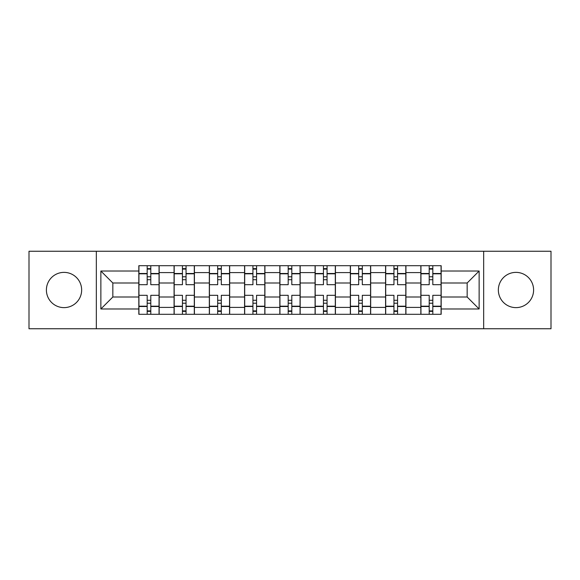 <?xml version="1.0" encoding="UTF-8"?>
<svg xmlns="http://www.w3.org/2000/svg" width="580" height="580" viewBox="0 0 580 580"><rect width="100%" height="100%" fill="white"/><g stroke="black" fill="none" stroke-linecap="round" stroke-linejoin="round"><path stroke-width="0.87" d="M515.975 272.375A17.625 17.625 0 0 0 498.35 290A17.625 17.625 0 0 0 515.975 307.625A17.625 17.625 0 0 0 533.6 290A17.625 17.625 0 0 0 515.975 272.375M64.025 272.375A17.625 17.625 0 0 0 46.4 290A17.625 17.625 0 0 0 64.025 307.625A17.625 17.625 0 0 0 81.65 290A17.625 17.625 0 0 0 64.025 272.375M483.662 328.751L551 328.751L551 251.249L29 251.249L29 328.751L483.662 328.751L483.662 251.249M174.072 314.295L174.072 272.6L159.159 272.6L159.159 314.295M159.159 272.6L159.159 265.705M174.072 272.6L174.072 265.705M194.416 265.705L194.416 314.295M209.329 314.295L209.329 265.705M229.665 265.705L229.665 314.295M244.579 314.295L244.579 265.705M264.915 265.705L264.915 314.295M279.828 314.295L279.828 265.705M300.172 265.705L300.172 314.295M315.085 314.295L315.085 265.705M335.421 265.705L335.421 314.295M350.334 314.295L350.334 265.705M370.671 265.705L370.671 314.295M385.584 314.295L385.584 265.705M405.927 265.705L405.927 314.295M420.841 314.295L420.841 265.705M420.841 297.004L405.927 297.004M385.584 297.004L370.671 297.004M350.334 297.004L335.421 297.004M315.085 297.004L300.172 297.004M279.828 297.004L264.915 297.004M244.579 297.004L229.665 297.004M209.329 297.004L194.416 297.004M174.072 297.004L159.159 297.004M420.841 282.996L405.927 282.996M385.584 282.996L370.671 282.996M350.334 282.996L335.421 282.996M315.085 282.996L300.172 282.996M279.828 282.996L264.915 282.996M244.579 282.996L229.665 282.996M209.329 282.996L194.416 282.996M174.072 282.996L159.159 282.996M112.839 297.004L138.823 297.004L138.823 282.996L112.839 282.996L112.839 297.004L100.862 308.981L100.862 271.019L138.823 271.019L138.823 282.996M441.177 282.996L441.177 297.004L467.161 297.004L467.161 282.996L441.177 282.996L441.177 265.705L138.823 265.705L138.823 271.019M441.177 271.019L479.138 271.019L479.138 308.981L441.177 308.981L441.177 297.004M138.823 297.004L138.823 314.295L441.177 314.295L441.177 308.981M138.823 308.981L100.862 308.981M96.338 328.751L96.338 251.249M150.8 310.902L147.182 310.902M147.182 269.098L150.8 269.098M186.049 310.902L182.439 310.902M182.439 269.098L186.049 269.098M221.306 310.902L217.688 310.902M217.688 269.098L221.306 269.098M256.556 310.902L252.938 310.902M252.938 269.098L256.556 269.098M291.805 310.902L288.195 310.902M288.195 269.098L291.805 269.098M327.062 310.902L323.444 310.902M323.444 269.098L327.062 269.098M362.312 310.902L358.694 310.902M358.694 269.098L362.312 269.098M397.561 310.902L393.95 310.902M393.95 269.098L397.561 269.098M432.818 310.902L429.2 310.902M429.2 269.098L432.818 269.098M100.862 271.019L112.839 282.996M467.161 297.004L479.138 308.981M467.161 282.996L479.138 271.019M159.05 314.295L159.05 284.693L150.8 284.693L150.8 265.705M147.182 265.705L147.182 284.693L138.939 284.693L138.939 265.705M159.05 284.693L159.05 265.705M138.939 314.295L138.939 295.307L147.182 295.307L147.182 314.295M150.8 314.295L150.8 295.307L159.05 295.307M147.182 279.719L150.8 279.719M138.939 295.307L138.939 284.693M150.8 300.281L147.182 300.281M150.8 311.351L147.182 311.351M147.182 303.217L150.8 303.217M150.8 276.783L147.182 276.783M147.182 268.649L150.8 268.649M194.3 314.295L194.3 284.693L186.049 284.693L186.049 265.705M182.439 265.705L182.439 284.693L174.188 284.693L174.188 265.705M194.3 284.693L194.3 265.705M174.188 314.295L174.188 295.307L182.439 295.307L182.439 314.295M186.049 314.295L186.049 295.307L194.3 295.307M182.439 279.719L186.049 279.719M174.188 295.307L174.188 284.693M186.049 300.281L182.439 300.281M186.049 311.351L182.439 311.351M182.439 303.217L186.049 303.217M186.049 276.783L182.439 276.783M182.439 268.649L186.049 268.649M229.549 314.295L229.549 284.693L221.306 284.693L221.306 265.705M217.688 265.705L217.688 284.693L209.438 284.693L209.438 265.705M229.549 284.693L229.549 265.705M209.438 314.295L209.438 295.307L217.688 295.307L217.688 314.295M221.306 314.295L221.306 295.307L229.549 295.307M217.688 279.719L221.306 279.719M209.438 295.307L209.438 284.693M221.306 300.281L217.688 300.281M221.306 311.351L217.688 311.351M217.688 303.217L221.306 303.217M221.306 276.783L217.688 276.783M217.688 268.649L221.306 268.649M264.806 314.295L264.806 284.693L256.556 284.693L256.556 265.705M252.938 265.705L252.938 284.693L244.695 284.693L244.695 265.705M264.806 284.693L264.806 265.705M244.695 314.295L244.695 295.307L252.938 295.307L252.938 314.295M256.556 314.295L256.556 295.307L264.806 295.307M252.938 279.719L256.556 279.719M244.695 295.307L244.695 284.693M256.556 300.281L252.938 300.281M256.556 311.351L252.938 311.351M252.938 303.217L256.556 303.217M256.556 276.783L252.938 276.783M252.938 268.649L256.556 268.649M300.056 314.295L300.056 284.693L291.805 284.693L291.805 265.705M288.195 265.705L288.195 284.693L279.944 284.693L279.944 265.705M300.056 284.693L300.056 265.705M279.944 314.295L279.944 295.307L288.195 295.307L288.195 314.295M291.805 314.295L291.805 295.307L300.056 295.307M288.195 279.719L291.805 279.719M279.944 295.307L279.944 284.693M291.805 300.281L288.195 300.281M291.805 311.351L288.195 311.351M288.195 303.217L291.805 303.217M291.805 276.783L288.195 276.783M288.195 268.649L291.805 268.649M335.305 314.295L335.305 284.693L327.062 284.693L327.062 265.705M323.444 265.705L323.444 284.693L315.194 284.693L315.194 265.705M335.305 284.693L335.305 265.705M315.194 314.295L315.194 295.307L323.444 295.307L323.444 314.295M327.062 314.295L327.062 295.307L335.305 295.307M323.444 279.719L327.062 279.719M315.194 295.307L315.194 284.693M327.062 300.281L323.444 300.281M327.062 311.351L323.444 311.351M323.444 303.217L327.062 303.217M327.062 276.783L323.444 276.783M323.444 268.649L327.062 268.649M370.562 314.295L370.562 284.693L362.312 284.693L362.312 265.705M358.694 265.705L358.694 284.693L350.45 284.693L350.45 265.705M370.562 284.693L370.562 265.705M350.45 314.295L350.45 295.307L358.694 295.307L358.694 314.295M362.312 314.295L362.312 295.307L370.562 295.307M358.694 279.719L362.312 279.719M350.45 295.307L350.45 284.693M362.312 300.281L358.694 300.281M362.312 311.351L358.694 311.351M358.694 303.217L362.312 303.217M362.312 276.783L358.694 276.783M358.694 268.649L362.312 268.649M405.811 314.295L405.811 284.693L397.561 284.693L397.561 265.705M393.95 265.705L393.95 284.693L385.7 284.693L385.7 265.705M405.811 284.693L405.811 265.705M385.7 314.295L385.7 295.307L393.95 295.307L393.95 314.295M397.561 314.295L397.561 295.307L405.811 295.307M393.95 279.719L397.561 279.719M385.7 295.307L385.7 284.693M397.561 300.281L393.95 300.281M397.561 311.351L393.95 311.351M393.95 303.217L397.561 303.217M397.561 276.783L393.95 276.783M393.95 268.649L397.561 268.649M441.061 314.295L441.061 284.693L432.818 284.693L432.818 265.705M429.2 265.705L429.2 284.693L420.95 284.693L420.95 265.705M441.061 284.693L441.061 265.705M420.95 314.295L420.95 295.307L429.2 295.307L429.2 314.295M432.818 314.295L432.818 295.307L441.061 295.307M429.2 279.719L432.818 279.719M420.95 295.307L420.95 284.693M432.818 300.281L429.2 300.281M432.818 311.351L429.2 311.351M429.2 303.217L432.818 303.217M432.818 276.783L429.2 276.783M429.2 268.649L432.818 268.649M385.584 272.6L370.671 272.6M350.334 272.6L335.421 272.6M315.085 272.6L300.172 272.6M279.828 272.6L264.915 272.6M244.579 272.6L229.665 272.6M209.329 272.6L194.416 272.6M420.841 272.6L405.927 272.6M385.584 307.4L370.671 307.4M350.334 307.4L335.421 307.4M315.085 307.4L300.172 307.4M279.828 307.4L264.915 307.4M244.579 307.4L229.665 307.4M209.329 307.4L194.416 307.4M174.072 307.4L159.159 307.4M420.841 307.4L405.927 307.4M159.05 273.506L150.8 273.506M147.182 273.506L138.939 273.506M147.182 273.803L138.939 273.803M147.182 306.196L138.939 306.196M147.182 306.494L138.939 306.494M159.05 306.494L150.8 306.494M159.05 273.803L150.8 273.803M159.05 306.196L150.8 306.196M194.3 273.506L186.049 273.506M182.439 273.506L174.188 273.506M182.439 273.803L174.188 273.803M182.439 306.196L174.188 306.196M182.439 306.494L174.188 306.494M194.3 306.494L186.049 306.494M194.3 273.803L186.049 273.803M194.3 306.196L186.049 306.196M229.549 273.506L221.306 273.506M217.688 273.506L209.438 273.506M217.688 273.803L209.438 273.803M217.688 306.196L209.438 306.196M217.688 306.494L209.438 306.494M229.549 306.494L221.306 306.494M229.549 273.803L221.306 273.803M229.549 306.196L221.306 306.196M264.806 273.506L256.556 273.506M252.938 273.506L244.695 273.506M252.938 273.803L244.695 273.803M252.938 306.196L244.695 306.196M252.938 306.494L244.695 306.494M264.806 306.494L256.556 306.494M264.806 273.803L256.556 273.803M264.806 306.196L256.556 306.196M300.056 273.506L291.805 273.506M288.195 273.506L279.944 273.506M288.195 273.803L279.944 273.803M288.195 306.196L279.944 306.196M288.195 306.494L279.944 306.494M300.056 306.494L291.805 306.494M300.056 273.803L291.805 273.803M300.056 306.196L291.805 306.196M335.305 273.506L327.062 273.506M323.444 273.506L315.194 273.506M323.444 273.803L315.194 273.803M323.444 306.196L315.194 306.196M323.444 306.494L315.194 306.494M335.305 306.494L327.062 306.494M335.305 273.803L327.062 273.803M335.305 306.196L327.062 306.196M370.562 273.506L362.312 273.506M358.694 273.506L350.45 273.506M358.694 273.803L350.45 273.803M358.694 306.196L350.45 306.196M358.694 306.494L350.45 306.494M370.562 306.494L362.312 306.494M370.562 273.803L362.312 273.803M370.562 306.196L362.312 306.196M405.811 273.506L397.561 273.506M393.95 273.506L385.7 273.506M393.95 273.803L385.7 273.803M393.95 306.196L385.7 306.196M393.95 306.494L385.7 306.494M405.811 306.494L397.561 306.494M405.811 273.803L397.561 273.803M405.811 306.196L397.561 306.196M441.061 273.506L432.818 273.506M429.2 273.506L420.95 273.506M429.2 273.803L420.95 273.803M429.2 306.196L420.95 306.196M429.2 306.494L420.95 306.494M441.061 306.494L432.818 306.494M441.061 273.803L432.818 273.803M441.061 306.196L432.818 306.196"/></g></svg>
